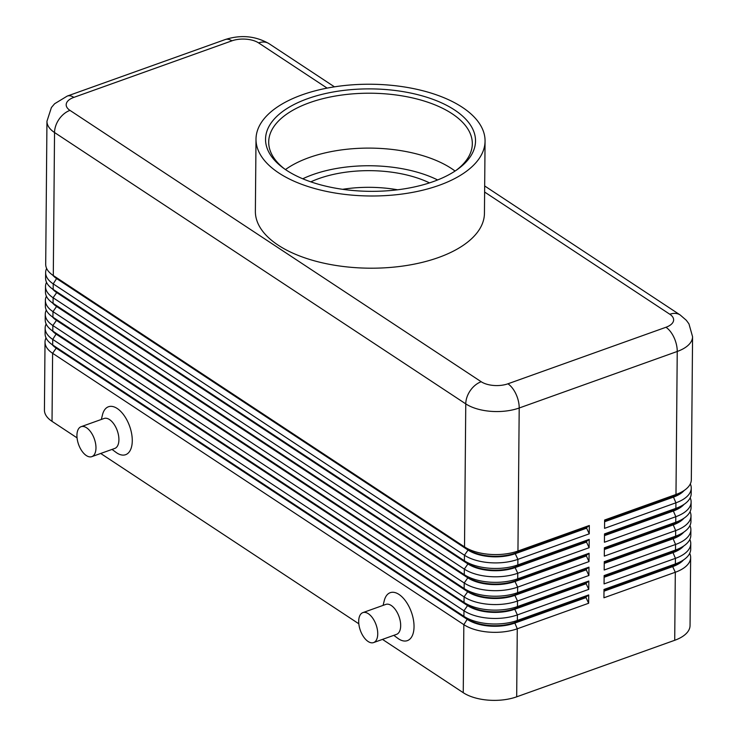 <?xml version="1.0" encoding="UTF-8"?>
<svg xmlns="http://www.w3.org/2000/svg" width="737" height="737" viewBox="0 0 737 737"><rect width="100%" height="100%" fill="white"/><g stroke="black" fill="none" stroke-linecap="round" stroke-linejoin="round"><path stroke-width="1.11" d="M484.624 192.044L669.832 314.257A19.088 9.314 -179.5 0 1 665.962 327.265A19.088 10.032 70.3 0 1 673.996 337.472A19.088 10.032 70.3 0 1 677.239 351.466A38.177 18.628 0.5 0 0 692.172 339.315A38.177 18.628 0.5 0 0 692.568 336.726L691.324 479.75A38.177 18.628 -179.5 0 1 690.928 482.339A38.177 18.628 -179.5 0 1 684.71 490.096A38.177 18.628 -179.5 0 1 675.986 494.49L604.616 520.018L604.543 528.355L675.912 502.818A38.177 18.628 0.5 0 0 690.855 490.667A38.177 18.628 0.5 0 0 691.251 488.078L691.195 493.633A38.177 18.628 -179.5 0 1 690.809 496.222A38.177 18.628 -179.5 0 1 684.59 503.988A38.177 18.628 -179.5 0 1 675.866 508.373L604.497 533.91L604.423 542.239L675.792 516.711A38.177 18.628 0.5 0 0 690.735 504.55A38.177 18.628 0.5 0 0 691.122 501.961L691.076 507.517A38.177 18.628 -179.5 0 1 690.68 510.105A38.177 18.628 -179.5 0 1 684.47 517.871A38.177 18.628 -179.5 0 1 675.746 522.257L604.377 547.794L604.303 556.122L675.672 530.594A38.177 18.628 0.5 0 0 690.615 518.443A38.177 18.628 0.5 0 0 691.002 515.854L690.956 521.409A38.177 18.628 -179.5 0 1 690.56 523.998A38.177 18.628 -179.5 0 1 684.351 531.755A38.177 18.628 -179.5 0 1 675.626 536.149L604.257 561.677L604.183 570.014L675.553 544.477A38.177 18.628 0.5 0 0 690.486 532.326A38.177 18.628 0.5 0 0 690.882 529.737L690.836 535.292A38.177 18.628 -179.5 0 1 690.44 537.881A38.177 18.628 -179.5 0 1 684.222 545.647A38.177 18.628 -179.5 0 1 675.507 550.032L604.137 575.569L604.064 583.897L675.433 558.36A38.177 18.628 0.5 0 0 690.366 546.209A38.177 18.628 0.5 0 0 690.762 543.62L690.716 549.176A38.177 18.628 -179.5 0 1 690.32 551.764A38.177 18.628 -179.5 0 1 684.102 559.53A38.177 18.628 -179.5 0 1 675.387 563.916L604.008 589.453L603.935 597.781L675.313 572.253A38.177 18.628 0.5 0 0 690.247 560.092A38.177 18.628 0.5 0 0 690.643 557.504A38.177 18.628 0.5 0 0 689.712 553.33M683.521 559.945A33.727 16.454 -179.5 0 1 672.678 566.606L675.313 572.253L674.714 640.287A38.177 18.628 0.5 0 0 689.657 628.136A38.177 18.628 0.5 0 0 690.044 625.547L690.643 557.504M690.762 543.62A38.177 18.628 0.5 0 0 689.832 539.447M683.641 546.053A33.727 16.454 -179.5 0 1 672.798 552.713L604.119 577.292M690.882 529.737A38.177 18.628 0.5 0 0 689.952 525.564M683.77 532.169A33.727 16.454 -179.5 0 1 672.918 538.83L604.239 563.4M691.002 515.854A38.177 18.628 0.5 0 0 690.072 511.671M683.89 518.286A33.727 16.454 -179.5 0 1 673.047 524.947L604.358 549.516M691.122 501.961A38.177 18.628 0.5 0 0 690.191 497.788M684.01 504.394A33.727 16.454 -179.5 0 1 673.167 511.063L604.478 535.633M691.251 488.078A38.177 18.628 0.5 0 0 690.32 483.905M684.129 490.51A33.727 16.454 -179.5 0 1 673.286 497.171L604.607 521.741M46.026 337.868A38.177 18.628 0.5 0 0 45.418 339.435A38.177 18.628 0.5 0 0 45.021 342.023A38.177 18.628 0.5 0 0 52.613 353.299L463.84 624.654A38.177 18.628 0.5 0 0 488.953 632.106A38.177 18.628 0.5 0 0 517.273 628.79L588.642 603.253L588.716 594.925L586.016 597.053L514.647 622.581A33.727 16.454 -179.5 0 1 489.635 625.52A33.727 16.454 -179.5 0 1 467.451 618.933L56.224 347.578A33.727 16.454 -179.5 0 1 55.192 346.869L51.526 344.161A38.177 18.628 -179.5 0 1 45.095 333.695L45.15 328.14A38.177 18.628 0.5 0 0 52.732 339.416L463.96 610.77A38.177 18.628 0.5 0 0 489.073 618.223A38.177 18.628 0.5 0 0 517.392 614.898L588.771 589.37L588.835 581.032L517.466 606.569A38.177 18.628 -179.5 0 1 489.147 609.895A38.177 18.628 -179.5 0 1 464.034 602.442L52.806 331.088A38.177 18.628 -179.5 0 1 51.645 330.277A38.177 18.628 -179.5 0 1 45.215 319.812L45.27 314.257A38.177 18.628 0.5 0 0 52.861 325.533L464.08 596.887A38.177 18.628 0.5 0 0 489.193 604.34A38.177 18.628 0.5 0 0 517.512 601.014L588.891 575.486L588.964 567.149L586.265 569.277L514.887 594.814A33.727 16.454 -179.5 0 1 489.875 597.744A33.727 16.454 -179.5 0 1 467.691 591.166L56.463 319.812A33.727 16.454 -179.5 0 1 55.441 319.093L51.765 316.385A38.177 18.628 -179.5 0 1 45.344 305.919L45.39 300.364A38.177 18.628 0.5 0 0 52.981 311.64L464.209 582.995A38.177 18.628 0.5 0 0 489.322 590.457A38.177 18.628 0.5 0 0 517.641 587.131L589.01 561.594L589.084 553.266L586.385 555.394L515.016 580.931A33.727 16.454 -179.5 0 1 489.994 583.861A33.727 16.454 -179.5 0 1 467.811 577.274L56.583 305.919A33.727 16.454 -179.5 0 1 55.561 305.21L51.894 302.502A38.177 18.628 -179.5 0 1 45.464 292.036L45.51 286.481A38.177 18.628 0.5 0 0 53.101 297.757L464.328 569.111A38.177 18.628 0.5 0 0 489.442 576.564A38.177 18.628 0.5 0 0 517.761 573.248L589.13 547.711L589.204 539.383L586.505 541.511L515.135 567.039A33.727 16.454 -179.5 0 1 490.114 569.977A33.727 16.454 -179.5 0 1 467.931 563.39L56.703 292.036A33.727 16.454 -179.5 0 1 55.68 291.327L52.014 288.618A38.177 18.628 -179.5 0 1 45.583 278.153L45.63 272.598A38.177 18.628 0.5 0 0 53.221 283.874L464.448 555.228A38.177 18.628 0.5 0 0 489.561 562.681A38.177 18.628 0.5 0 0 517.881 559.355L589.25 533.828L589.324 525.49L586.624 527.628L515.255 553.155A33.727 16.454 -179.5 0 1 490.234 556.094A33.727 16.454 -179.5 0 1 468.05 549.507L56.832 278.153A33.727 16.454 -179.5 0 1 55.8 277.434L52.134 274.735A38.177 18.628 -179.5 0 1 45.703 264.261L46.956 121.246A38.177 18.628 0.5 0 0 54.538 132.522A19.088 13.312 -56.6 0 1 59.126 119.136A19.088 13.312 -56.6 0 1 69.978 110.384A19.088 9.314 -179.5 0 1 73.847 97.376L231.888 40.839A19.088 9.314 -179.5 0 1 258.604 42.903L327.127 88.118M588.716 594.925L517.346 620.453A38.177 18.628 -179.5 0 1 489.027 623.778A38.177 18.628 -179.5 0 1 463.914 616.325L52.686 344.971A38.177 18.628 -179.5 0 1 51.526 344.161M45.021 342.023L44.432 410.067A38.177 18.628 0.5 0 0 52.023 421.343L52.613 353.299L56.215 348.14L467.442 619.495A33.727 16.454 0.5 0 0 489.626 626.072A33.727 16.454 0.5 0 0 514.647 623.143L586.016 597.606L588.642 603.253M52.216 330.701A33.727 16.454 0.5 0 0 56.334 334.248L467.562 605.602L463.96 610.77L463.914 616.325L467.451 618.933L463.84 624.654L463.251 692.697A38.177 18.628 0.5 0 0 488.364 700.15A38.177 18.628 0.5 0 0 516.683 696.824L517.273 628.79L514.647 622.581L517.346 620.453L517.392 614.898L514.767 609.259L586.136 583.722L588.771 589.37M589.204 539.383L517.835 564.911A38.177 18.628 -179.5 0 1 489.515 568.236A38.177 18.628 -179.5 0 1 464.402 560.783L53.175 289.429A38.177 18.628 -179.5 0 1 52.014 288.618M46.634 268.443A38.177 18.628 0.5 0 0 46.026 270.009A38.177 18.628 0.5 0 0 45.63 272.598M589.084 553.266L517.715 578.803A38.177 18.628 -179.5 0 1 489.386 582.119A38.177 18.628 -179.5 0 1 464.273 574.667L53.055 303.312A38.177 18.628 -179.5 0 1 51.894 302.502M46.514 282.326A38.177 18.628 0.5 0 0 45.906 283.892A38.177 18.628 0.5 0 0 45.51 286.481M588.964 567.149L517.586 592.686A38.177 18.628 -179.5 0 1 489.267 596.003A38.177 18.628 -179.5 0 1 464.153 588.55L52.926 317.196A38.177 18.628 -179.5 0 1 51.765 316.385M46.394 296.21A38.177 18.628 0.5 0 0 45.786 297.776A38.177 18.628 0.5 0 0 45.39 300.364M46.274 310.093A38.177 18.628 0.5 0 0 45.666 311.668A38.177 18.628 0.5 0 0 45.27 314.257M46.155 323.985A38.177 18.628 0.5 0 0 45.537 325.551A38.177 18.628 0.5 0 0 45.15 328.14M589.324 525.49L517.954 551.027A38.177 18.628 -179.5 0 1 489.635 554.353A38.177 18.628 -179.5 0 1 464.522 546.891L53.294 275.537A38.177 18.628 -179.5 0 1 52.134 274.735M588.835 581.032L586.136 583.17L514.767 608.698A33.727 16.454 -179.5 0 1 489.755 611.636A33.727 16.454 -179.5 0 1 467.571 605.049L56.344 333.695A33.727 16.454 -179.5 0 1 55.321 332.977L51.645 330.277M52.345 316.809A33.727 16.454 0.5 0 0 56.463 320.365L467.682 591.719L464.08 596.887L464.034 602.442L467.562 605.602A33.727 16.454 0.5 0 0 489.746 612.189A33.727 16.454 0.5 0 0 514.767 609.259L517.466 606.569L517.512 601.014L514.887 595.367L586.256 569.839L588.891 575.486M52.465 302.925A33.727 16.454 0.5 0 0 56.583 306.481L467.811 577.836L464.209 582.995L464.153 588.55L467.682 591.719A33.727 16.454 0.5 0 0 489.865 598.306A33.727 16.454 0.5 0 0 514.887 595.367L517.586 592.686L517.641 587.131L515.006 581.484L586.376 555.947L589.01 561.594M52.585 289.042A33.727 16.454 0.5 0 0 56.703 292.589L467.931 563.943L464.328 569.111L464.273 574.667L467.811 577.836A33.727 16.454 0.5 0 0 489.994 584.423A33.727 16.454 0.5 0 0 515.006 581.484L517.715 578.803L517.761 573.248L515.126 567.601L586.495 542.063L589.13 547.711M52.705 275.15A33.727 16.454 0.5 0 0 56.823 278.706L468.05 550.06L464.448 555.228L464.402 560.783L467.931 563.943A33.727 16.454 0.5 0 0 490.114 570.53A33.727 16.454 0.5 0 0 515.126 567.601L517.835 564.911L517.881 559.355L515.246 553.708L586.624 528.18L589.25 533.828M52.097 344.584A33.727 16.454 0.5 0 0 56.215 348.14L52.686 344.971L52.732 339.416L56.344 333.695L52.806 331.088L52.861 325.533L56.463 320.365L52.926 317.196L52.981 311.64L56.583 306.481L53.055 303.312L53.101 297.757L56.703 292.589L53.175 289.429L53.221 283.874L56.832 278.153L53.294 275.537L54.538 132.522L465.766 403.876L464.522 546.891L468.05 550.06A33.727 16.454 0.5 0 0 490.234 556.647A33.727 16.454 0.5 0 0 515.246 553.708L517.954 551.027L519.198 408.003L677.239 351.466L675.986 494.49L673.286 496.618A33.727 16.454 0.5 0 0 680.997 492.74L684.71 490.096M91.812 456.645L114.751 448.446A15.91 8.356 -109.7 0 0 118.51 435.281A15.91 8.356 -109.7 0 0 109.518 419.574A15.91 8.356 -109.7 0 0 104.037 418.487L81.098 426.695A15.91 8.356 -109.7 0 0 77.339 439.851A15.91 8.356 -109.7 0 0 86.33 455.558A15.91 8.356 -109.7 0 0 91.812 456.645A15.91 8.356 -109.7 0 0 95.57 443.49A15.91 8.356 -109.7 0 0 86.579 427.782A15.91 8.356 -109.7 0 0 81.098 426.695M101.319 419.454L102.526 414.655A25.454 13.367 70.3 0 1 117.238 408.51A25.454 13.367 70.3 0 1 132.273 440.781A25.454 13.367 70.3 0 1 116.851 452.942A25.454 13.367 70.3 0 1 116.013 452.361L112.033 449.413M362.862 612.622L385.801 604.414A15.91 8.356 70.3 0 1 391.283 605.51A15.91 8.356 70.3 0 1 400.274 621.208A15.91 8.356 70.3 0 1 396.515 634.373L373.576 642.581A15.91 8.356 70.3 0 1 368.095 641.485A15.91 8.356 70.3 0 1 359.103 625.777A15.91 8.356 70.3 0 1 362.862 612.622A15.91 8.356 70.3 0 1 368.343 613.709A15.91 8.356 70.3 0 1 377.335 629.416A15.91 8.356 70.3 0 1 373.576 642.581M383.083 605.39L384.29 600.581A25.454 13.367 70.3 0 1 399.003 594.437A25.454 13.367 70.3 0 1 414.037 626.708A25.454 13.367 70.3 0 1 398.616 638.878A25.454 13.367 70.3 0 1 397.777 638.288L393.798 635.34M284.565 168.948A101.807 49.665 -179.5 0 1 268.701 142.001A101.807 49.665 -179.5 0 1 338.615 95.506A101.807 49.665 -179.5 0 1 452.076 113.71A101.807 49.665 -179.5 0 1 472.316 143.779A101.807 49.665 -179.5 0 1 455.991 170.44M454.655 110.025A104.995 51.221 -179.5 0 1 457.345 169.501A104.995 51.221 -179.5 0 1 286.417 170.21A104.995 51.221 -179.5 0 1 283.229 167.981A104.995 51.221 -179.5 0 1 309.945 97.874A104.995 51.221 -179.5 0 1 454.655 110.025M285.459 169.565A101.807 49.665 -179.5 0 1 290.82 166.046A101.807 49.665 -179.5 0 1 309.107 157.58A101.807 49.665 -179.5 0 1 449.791 167.437A101.807 49.665 -179.5 0 1 451.597 168.598A101.807 49.665 -179.5 0 1 455.079 171.048M278.77 172.946A114.539 55.874 -179.5 0 1 256.006 139.118A114.539 55.874 -179.5 0 1 334.653 86.809A114.539 55.874 -179.5 0 1 462.302 107.289A114.539 55.874 -179.5 0 1 485.066 141.117A114.539 55.874 -179.5 0 1 406.419 193.416A114.539 55.874 -179.5 0 1 278.77 172.946M485.066 141.117L484.439 213.315A114.539 55.874 -179.5 0 1 405.783 265.624A114.539 55.874 -179.5 0 1 278.144 245.145A114.539 55.874 -179.5 0 1 255.37 211.316L256.006 139.118M397.612 189.787A85.391 41.659 0.5 0 0 342.604 189.308M310.821 181.846A85.391 41.659 -179.5 0 1 429.514 182.887M674.714 640.287L516.683 696.824M586.624 528.18L586.624 527.628M586.495 542.063L586.505 541.511M586.376 555.947L586.385 555.394M586.256 569.839L586.265 569.277M586.136 583.722L586.136 583.17M463.251 692.697L382.475 639.394M358.818 623.788L100.711 453.467M77.053 437.861L52.023 421.343M586.016 597.606L586.016 597.053M604.607 521.188L673.286 496.618L675.912 502.818L675.866 508.373L673.167 510.501A33.727 16.454 0.5 0 0 680.868 506.623L684.59 503.988M604.487 535.071L673.167 510.501L675.792 516.711L675.746 522.257L673.047 524.394A33.727 16.454 0.5 0 0 680.748 520.515L684.47 517.871M604.368 548.964L673.047 524.394L675.672 530.594L675.626 536.149L672.927 538.277A33.727 16.454 0.5 0 0 680.629 534.399L684.351 531.755M604.248 562.847L672.927 538.277L675.553 544.477L675.507 550.032L672.807 552.16A33.727 16.454 0.5 0 0 680.509 548.282L684.222 545.647M604.119 576.73L672.807 552.16L675.433 558.36L675.387 563.916L672.688 566.044A33.727 16.454 0.5 0 0 680.389 562.165L684.102 559.53M603.999 590.623L672.688 566.044L672.678 566.606L603.999 591.175M437.631 179.957A95.451 46.569 0.5 0 0 312.792 174.632A95.451 46.569 0.5 0 0 302.76 178.778M481.206 381.738A19.088 13.312 123.4 0 0 470.353 390.49A19.088 13.312 123.4 0 0 465.766 403.876A38.177 18.628 0.5 0 0 490.879 411.329A38.177 18.628 0.5 0 0 519.198 408.003A19.088 10.032 70.3 0 0 515.955 394.009A19.088 10.032 70.3 0 0 507.922 383.802A19.088 9.314 -179.5 0 1 481.206 381.738L69.978 110.384M665.962 327.265L507.922 383.802M269.373 43.916A19.088 13.312 123.4 0 0 268.977 43.63A19.088 13.312 123.4 0 0 258.604 42.903M669.832 314.257A19.088 13.312 -56.6 0 1 680.196 314.985L484.679 185.964M334.451 86.837L268.977 43.63C255.435 35.947 240.879 34.575 225.31 39.522A19.088 10.032 70.3 0 1 231.888 40.839M225.31 39.522L67.279 96.059A19.088 10.032 70.3 0 1 73.847 97.376M692.568 336.726L688.957 323.865L686.304 320.273L680.196 314.985M67.279 96.059L54.612 103.751L51.406 107.528L46.956 121.246"/></g></svg>
